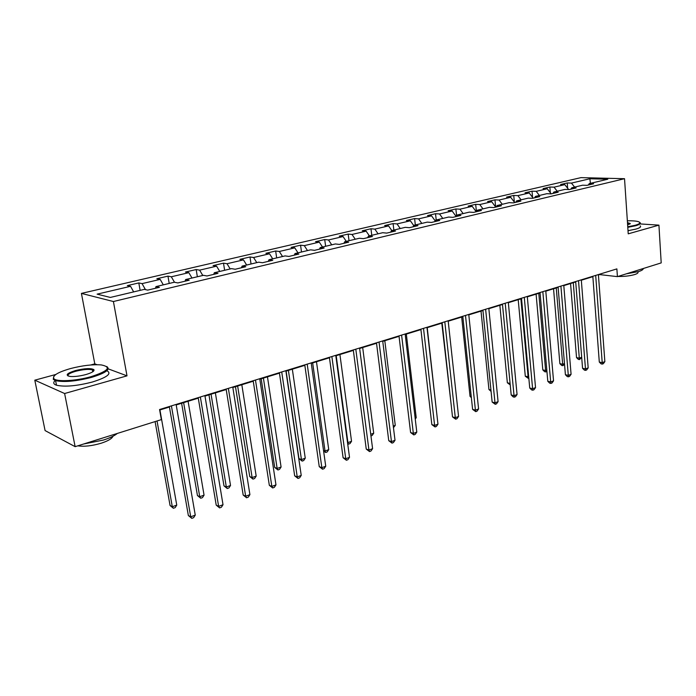 <?xml version="1.0" encoding="UTF-8"?>
<svg xmlns="http://www.w3.org/2000/svg" width="696" height="696" viewBox="0 0 696 696"><rect width="100%" height="100%" fill="white"/><g stroke="black" fill="none" stroke-linecap="round" stroke-linejoin="round"><path stroke-width="1.04" d="M97.066 364.713L94.795 363.877L90.715 364.982M55.802 374.474L34.8 380.181L45.083 430.58L75.133 446.667L161.359 419.627L159.567 409.526L616.873 268.891L617.413 276.625L661.2 262.897L658.929 225.139L640.024 223.921M94.795 363.877L81.423 293.399L580.934 177.637L624.529 178.698L113.413 301.525L81.423 293.399M589.886 178.768L571.425 183.091L567.231 182.961L560.602 184.51L564.787 184.64L554.033 187.163L549.857 187.015L543.054 188.607L547.221 188.755L536.19 191.339L532.031 191.174L525.054 192.809L529.204 192.975L517.876 195.628L513.744 195.446L506.575 197.116L510.707 197.307L499.075 200.03L494.969 199.83L487.609 201.544L491.707 201.753L479.77 204.554L475.681 204.328L468.13 206.086L472.201 206.321L459.934 209.191L455.88 208.948L448.12 210.757L452.156 211.019L439.55 213.968L435.531 213.698L427.553 215.56L431.555 215.838L418.592 218.875L414.607 218.579L406.403 220.493L410.37 220.797L397.033 223.921L393.092 223.599L384.653 225.565L388.577 225.904L374.857 229.115L370.959 228.758L362.277 230.785L366.148 231.15L352.019 234.465L348.174 234.073L339.239 236.161L343.067 236.562L328.512 239.963L324.719 239.546L315.514 241.695L319.281 242.13L304.291 245.636L300.559 245.192L291.076 247.402L294.782 247.863L279.331 251.482L275.66 250.995L265.881 253.283L269.526 253.779L253.588 257.511L249.986 256.989L239.903 259.338L243.47 259.878L227.026 263.732L223.503 263.166L213.098 265.594L216.587 266.176L199.621 270.144L196.176 269.543L185.432 272.049L188.842 272.667L171.312 276.773L167.962 276.129L156.861 278.722L160.176 279.383L142.062 283.62L138.809 282.933L127.342 285.604L130.552 286.317L97.118 294.147L110.351 297.436L144.298 289.371L147.691 290.119L159.41 287.326L155.974 286.595L174.348 282.228L177.845 282.933L189.173 280.227L185.641 279.54L203.406 275.32L206.999 275.973L217.961 273.363L214.333 272.728L231.524 268.639L235.205 269.248L245.801 266.716L242.095 266.124L258.729 262.175L262.496 262.74L272.762 260.287L268.969 259.738L285.09 255.91L288.918 256.433L298.862 254.066L295.008 253.553L310.625 249.838L314.522 250.325L324.162 248.028L320.238 247.559L335.385 243.957L339.344 244.409L348.687 242.182L344.703 241.738L359.388 238.25L363.408 238.667L372.473 236.501L368.436 236.101L382.696 232.716L386.759 233.099L395.554 231.002L391.474 230.628L405.307 227.34L409.422 227.688L417.965 225.652L413.833 225.313L427.274 222.12L431.433 222.442L439.733 220.458L435.557 220.145L448.624 217.048L452.818 217.343L460.874 215.421L456.672 215.134L469.365 212.115L473.593 212.384L481.432 210.514L477.195 210.253L489.54 207.321L493.795 207.565L501.425 205.746L497.153 205.511L509.168 202.658L513.448 202.875L520.869 201.109L516.571 200.892L528.264 198.116L532.57 198.316L539.792 196.594L535.468 196.403L546.847 193.697L551.18 193.88L558.209 192.2L553.868 192.035L564.952 189.399L569.302 189.556L576.149 187.92L571.79 187.772L582.596 185.206L586.954 185.345L593.627 183.753L589.251 183.622L607.782 179.22L589.886 178.768L590.391 183.352M155.46 288.266L155.974 286.595M142.062 283.62L145.447 289.623M160.176 279.383L163.308 284.847M185.075 281.201L185.641 279.54M171.312 276.773L174.487 282.254M188.842 272.667L191.992 278.035M213.733 274.372L214.333 272.728M199.621 270.144L202.78 275.468M216.587 266.176L219.762 271.431M241.451 267.76L242.095 266.124M227.026 263.732L230.211 268.952M243.47 259.878L246.654 265.046M268.299 261.357L268.969 259.738M253.588 257.511L256.78 262.636M269.526 253.779L272.719 258.851M294.304 255.154L295.008 253.553M279.331 251.482L282.532 256.519M294.782 247.863L297.984 252.839M319.507 249.142L320.238 247.559M304.291 245.636L307.501 250.586M319.281 242.13L322.5 247.019M343.946 243.313L344.703 241.738M328.512 239.963L331.731 244.827M343.067 236.562L346.277 241.364M367.653 237.658L368.436 236.101M352.019 234.465L355.247 239.233M366.148 231.15L369.376 235.874M390.665 232.168L391.474 230.628M374.857 229.115L378.076 233.812M388.577 225.904L391.805 230.55M413.006 226.835L413.833 225.313M397.033 223.921L400.252 228.54M410.37 220.797L413.711 225.539M434.713 221.659L435.557 220.145M418.592 218.875L421.811 223.416M431.555 215.838L435.157 220.867M455.802 216.63L456.672 215.134M439.55 213.968L442.769 218.431M452.156 211.019L456.002 216.291M476.308 211.741L477.195 210.253M459.934 209.191L463.153 213.594M472.201 206.321L476.221 211.758M496.257 206.982L497.153 205.511M479.77 204.554L482.98 208.878M491.707 201.753L495.726 207.103M515.658 202.353L516.571 200.892M499.075 200.03L502.286 204.293M510.707 197.307L514.709 202.579M534.545 197.847L535.468 196.403M517.876 195.628L521.087 199.822M529.204 192.975L533.206 198.169M552.928 193.462L553.868 192.035M536.19 191.339L539.391 195.472M547.221 188.755L551.215 193.871M570.842 189.19L571.79 187.772M554.033 187.163L557.226 191.235M564.787 184.64L568.649 189.529M588.294 185.023L589.251 183.622M571.425 183.091L574.618 187.102M34.8 380.181L64.615 393.518L75.133 446.667M64.615 393.518L127.003 375.849L113.413 301.525M624.529 178.698L628.227 233.839L658.929 225.139M598.429 274.955L599.613 274.589L617.413 276.625M159.654 410.031L169.424 407.021M176.201 404.933L198.282 398.138M204.989 396.076L226.209 389.543M232.838 387.498L253.248 381.217M259.808 379.198L279.444 373.152M285.934 371.151L304.839 365.339M311.26 363.356L329.46 357.753M335.811 355.795L353.35 350.401M359.632 348.47L376.536 343.267M382.756 341.345L399.043 336.333M405.202 334.437L420.915 329.6M427.013 327.72L442.169 323.057M448.207 321.204L462.84 316.697M468.808 314.862L482.937 310.512M488.853 308.685L502.495 304.491M508.35 302.69L521.53 298.627M527.324 296.844L540.061 292.92M545.803 291.154L558.114 287.37M563.795 285.612L575.705 281.95M581.334 280.218L592.853 276.669M130.552 286.317L133.667 291.894M567.231 182.961L567.658 188.268M549.857 187.015L550.336 192.74M532.031 191.174L532.57 197.351M513.744 195.446L514.353 202.101M494.969 199.83L495.648 207.008M475.681 204.328L476.412 211.567M455.88 208.948L456.55 215.342M435.531 213.698L436.218 219.997M414.607 218.579L415.329 224.956M393.092 223.599L393.858 230.063M370.959 228.758L371.768 235.309M348.174 234.073L349.027 240.712M324.719 239.546L325.624 246.28M300.559 245.192L301.507 252.004M275.66 250.995L276.66 257.911M249.986 256.989L251.047 264.001M223.503 263.166L224.625 270.283M196.176 269.543L197.359 276.756M167.962 276.129L169.206 283.446M138.809 282.933L140.122 290.363M127.003 375.849L108.228 368.863M592.827 276.286L599.299 362.059L602.214 362.633L595.689 275.407M604.859 361.642L603.336 363.695L602.275 364.095L602.214 362.633L604.859 361.642L598.395 274.572M602.275 364.095L601.109 363.869L599.299 362.059M570.563 283.533L576.532 357.605L579.324 358.153L581.691 357.292M573.287 282.698L579.42 359.597L578.306 359.371L576.532 357.605M581.708 357.526L579.42 359.597M627.748 226.774L635.265 225.26C640.172 223.79 641.138 222.572 638.154 221.589C635.866 220.963 632.264 220.702 627.348 220.789M639.937 222.537C641.147 223.494 639.72 224.564 635.657 225.739L627.783 227.322M627.47 222.616L630.315 223.529L627.627 224.869M643.287 268.508C643.356 269.526 641.816 270.535 638.65 271.562L626.339 273.824M637.771 271.823C638.615 272.693 637.588 273.598 634.708 274.546C629.871 275.938 624.268 276.573 617.909 276.469M640.146 225.861C641.364 226.835 639.937 227.923 635.874 229.106L628.01 230.698M629.871 224.051L627.514 223.181M91.046 376.675C108.463 370.985 111.873 367.062 101.259 364.921C92.707 364.286 82.467 365.496 70.557 368.549C57.986 372.169 52.409 375.518 53.818 378.58C56.211 382.017 75.803 381.051 91.046 376.675M106.766 366.514C110.742 369.419 105.627 373.056 91.428 377.415C75.89 381.347 63.945 382.426 55.584 380.625L53.279 379.355L53.705 376.51M85.782 374.587C79.857 376.136 74.716 376.762 70.348 376.484C64.85 375.353 66.581 373.369 75.533 370.524C84.877 368.306 91.002 368.019 93.908 369.663C94.63 371.125 91.916 372.769 85.782 374.587M93.49 371.22L92.359 369.837C88.575 368.976 83.085 369.445 75.899 371.238C69.896 372.986 67.286 374.587 68.069 376.023M117.372 433.417C114.457 435.792 109.794 438.001 103.399 440.055L83.555 444.022M112.978 436.227C112.047 438.593 108.141 440.925 101.233 443.204C91.994 445.918 84.172 446.797 77.778 445.832M106.888 370.698C112.082 373.578 107.219 377.354 92.307 382.034C76.795 386.002 64.858 387.072 56.498 385.227C53.374 384.157 52.931 382.574 55.175 380.486M68.8 443.274L65.981 441.769M575.679 281.558L582.561 368.315L585.475 368.906L578.524 280.679M588.181 367.888L586.65 369.967L585.562 370.376L585.475 368.906L588.181 367.888L581.299 279.827M585.562 370.376L584.405 370.133L582.561 368.315M558.088 286.97L565.404 374.718L568.301 375.344L560.915 286.1M571.077 374.3L569.537 376.397L568.432 376.814L568.301 375.344L571.077 374.3L563.769 285.221M568.432 376.814L567.266 376.571L565.404 374.718M553.546 288.77L559.871 363.669L562.655 364.234L564.473 363.573M556.261 287.935L562.786 365.687L561.672 365.452L559.871 363.669M564.543 364.365L562.786 365.687M536.103 294.147L542.802 369.88L545.568 370.472L546.812 370.02M538.791 293.312L545.742 371.925L544.629 371.69L542.802 369.88M546.934 371.403L545.742 371.925M540.026 292.52L547.795 381.295L550.684 381.939L542.837 291.659M553.538 380.869L551.989 383L550.849 383.426L550.684 381.939L553.538 380.869L545.768 290.754M550.849 383.426L549.692 383.165L547.795 381.295M521.495 298.219L529.734 388.037L532.605 388.716L524.279 297.366M535.537 387.62L533.98 389.769L532.805 390.204L532.605 388.716L535.537 387.62L527.29 296.444M532.805 390.204L531.657 389.934L529.734 388.037M502.451 304.074L511.195 394.963L514.048 395.667L505.218 303.23M517.058 394.545L515.492 396.711L514.292 397.164L514.048 395.667L517.058 394.545L508.306 302.273M514.292 397.164L513.143 396.885L511.195 394.963M518.207 299.654L525.297 376.249L528.69 376.632M520.878 298.828L528.255 378.328L525.297 376.249M528.821 378.119L528.255 378.328M499.85 305.3L507.349 382.783L510.081 383.426M510.22 384.862L507.349 382.783M481.014 311.103L488.931 389.482L490.932 389.969M491.08 391.413L488.931 389.482M482.893 310.094L492.15 402.079L494.995 402.81L485.634 309.25M498.084 401.653L496.509 403.845L495.274 404.306L494.995 402.81L498.084 401.653L488.81 308.276M495.274 404.306L492.15 402.079M461.665 317.054L470.035 396.355L471.262 396.668M471.366 397.651L470.035 396.355M462.797 316.271L472.601 409.379L475.412 410.144L465.502 315.445M478.587 408.952L477.012 411.179L475.742 411.649L475.412 410.144L478.587 408.952L468.765 314.435M475.742 411.649L472.601 409.379M441.803 323.17L451.034 403.523M442.125 322.631L452.504 416.887L455.297 417.678L444.805 321.804M458.56 416.46L456.967 418.705L455.671 419.192L455.297 417.678L458.56 416.46L448.163 320.778M455.671 419.192L452.504 416.887M436.392 410.327L427.24 327.651M420.871 329.165L431.842 424.595L434.617 425.43L423.507 328.355M437.967 424.177L436.375 426.448L435.035 426.952L434.617 425.43L437.967 424.177L426.961 327.294M435.035 426.952L431.842 424.595M415.129 418.087L416.217 417.696L406.325 334.097M416.217 417.696L415.251 419.088M398.991 335.898L410.596 432.529L413.346 433.399L401.601 335.098M416.8 432.112L415.199 434.408L413.815 434.922L413.346 433.399L416.8 432.112L405.15 334.002M413.815 434.922L410.596 432.529M393.257 426.074L395.258 425.343L384.81 340.718M395.258 425.343L393.457 427.683M376.475 342.824L388.751 440.69L391.465 441.603L379.042 342.032M395.015 440.272L393.405 442.595L391.987 443.126L391.465 441.603L395.015 440.272L382.704 340.91M391.987 443.126L388.751 440.69M370.733 434.295L373.709 433.208L362.686 347.53M373.709 433.208L372.151 435.487L370.942 435.922M353.29 349.949L366.253 449.094L368.941 450.042L355.804 349.175M372.595 448.668L370.977 451.025L369.524 451.573L368.941 450.042L372.595 448.668L359.58 348.017M369.524 451.573L366.253 449.094M336.203 355.682L347.93 442.621L351.541 441.299L339.918 354.534M347.504 442.473L348.539 444.126L347.695 443.83M351.541 441.299L349.984 443.604L348.539 444.126M329.399 357.3L343.102 457.742L345.747 458.734L331.87 356.543M349.514 457.324L347.896 459.699L346.39 460.265L345.747 458.734L349.514 457.324L335.75 355.343M346.39 460.265L343.102 457.742M312.661 362.929L325.015 450.982L328.738 449.625L316.48 361.755M323.51 450.425L325.015 450.982L325.685 452.496L323.605 451.095M328.738 449.625L327.172 451.956L325.685 452.496M304.77 364.869L319.246 466.651L321.856 467.686L307.188 364.13M325.737 466.233L324.11 468.634L322.561 469.217L321.856 467.686L325.737 466.233L311.199 362.894M322.561 469.217L319.246 466.651M286.117 371.099L298.958 458.612L301.438 459.595L305.257 458.194L292.337 369.185M288.405 370.394L301.438 459.595L302.16 461.109L298.958 458.612M305.257 458.194L303.691 460.552L302.16 461.109M279.374 372.682L294.669 475.829L297.236 476.908L281.732 371.96M301.229 475.412L299.602 477.848L298.001 478.448L297.236 476.908L301.229 475.412L285.865 370.69M298.001 478.448L294.669 475.829M261.183 378.772L274.711 467.434L277.147 468.46L281.088 467.025L267.464 376.84M263.41 378.085L277.147 468.46L277.939 469.983L274.711 467.434M281.088 467.025L279.514 469.4L277.939 469.983M253.179 380.738L269.326 485.295L271.849 486.426L255.475 380.033M275.973 484.877L274.337 487.348L272.684 487.966L271.849 486.426L275.973 484.877L259.738 378.72M272.684 487.966L269.326 485.295M235.474 386.689L249.734 476.525L252.126 477.595L256.189 476.108L241.825 384.731M237.64 386.019L252.126 477.595L252.987 479.118L249.734 476.525M256.189 476.108L254.605 478.517L252.987 479.118M226.13 389.055L243.182 495.056L245.662 496.239L228.358 388.377M249.907 494.638L248.272 497.144L246.575 497.779L245.662 496.239L249.907 494.638L232.76 387.019M246.575 497.779L243.182 495.056M208.965 394.85L223.99 485.886L226.33 487.009L230.524 485.477L215.377 392.875M211.062 394.206L226.33 487.009L227.27 488.531L223.99 485.886M230.524 485.477L228.94 487.922L227.27 488.531M198.195 397.651L216.212 505.131L218.631 506.366L200.352 396.99M223.016 504.722L221.371 507.245L219.623 507.906L218.631 506.366L223.016 504.722L204.902 395.589M219.623 507.906L216.212 505.131M181.613 403.271L197.446 495.552L199.743 496.718L204.059 495.143L188.094 401.27M183.64 402.645L199.743 496.718L200.752 498.24L197.446 495.552M204.059 495.143L202.475 497.614L200.752 498.24M169.337 406.525L188.355 515.527L190.721 516.823L171.416 405.89M195.254 515.118L193.61 517.685L191.791 518.363L190.721 516.823L195.254 515.118L176.114 404.437M191.791 518.363L188.355 515.527M155.095 421.585L170.068 505.513L172.304 506.732L176.758 505.105L159.932 409.944M157.044 420.976L172.304 506.732L173.391 508.263L170.068 505.513M176.758 505.105L175.174 507.61L173.391 508.263M629.663 223.712L629.697 224.147M629.871 224.016L630.315 223.529M56.498 385.227L55.584 380.625M92.359 369.837L92.733 371.803M93.377 370.42L93.908 369.663M53.818 378.58L53.279 379.355"/></g></svg>
